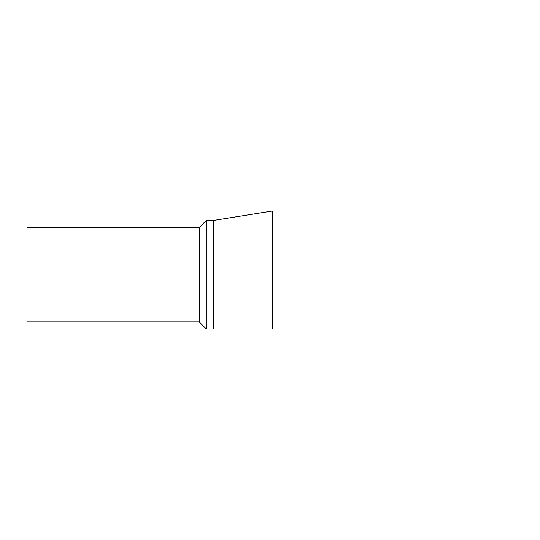 <?xml version="1.0" encoding="UTF-8"?>
<svg xmlns="http://www.w3.org/2000/svg" width="540" height="540" viewBox="0 0 540 540"><rect width="100%" height="100%" fill="white"/><g stroke="black" fill="none" stroke-linecap="round" stroke-linejoin="round"><path stroke-width="0.81" d="M513 328.982L272.363 328.982L272.363 270L272.363 328.982L213.381 328.982L213.381 220.455L272.363 211.019L272.363 270L272.363 225.173M513 270L513 328.982L513 211.019L272.363 211.019M27 227.536L199.226 227.536L206.3 220.455L206.3 328.982L213.381 328.982M199.226 227.536L199.226 321.901L206.3 328.982M27 274.718L27 227.536L27 274.718M206.3 220.455L213.381 220.455M27 321.901L199.226 321.901"/></g></svg>
